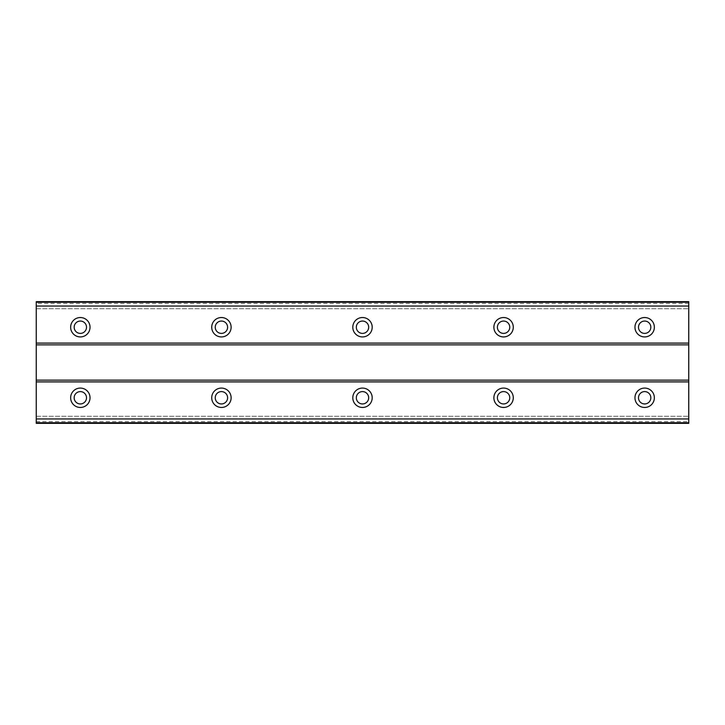<?xml version="1.0" encoding="UTF-8"?>
<svg xmlns="http://www.w3.org/2000/svg" width="725" height="725" viewBox="0 0 725 725"><rect width="100%" height="100%" fill="white"/><g stroke="black" fill="none" stroke-linecap="round" stroke-linejoin="round"><path stroke-width="0.54" stroke-dasharray="3.62 2.72" d="M80.339 333.4A6.172 6.172 0 0 1 74.168 327.229A6.172 6.172 0 0 1 80.339 321.057A6.172 6.172 0 0 1 86.511 327.229A6.172 6.172 0 0 1 80.339 333.4M644.661 333.4A6.172 6.172 0 0 1 638.489 327.229A6.172 6.172 0 0 1 644.661 321.057A6.172 6.172 0 0 1 650.832 327.229A6.172 6.172 0 0 1 644.661 333.4M503.585 333.4A6.172 6.172 0 0 1 497.404 327.229A6.172 6.172 0 0 1 503.585 321.057A6.172 6.172 0 0 1 509.757 327.229A6.172 6.172 0 0 1 503.585 333.4M362.5 333.4A6.172 6.172 0 0 1 356.328 327.229A6.172 6.172 0 0 1 362.5 321.057A6.172 6.172 0 0 1 368.672 327.229A6.172 6.172 0 0 1 362.5 333.4M221.415 333.4A6.172 6.172 0 0 1 215.243 327.229A6.172 6.172 0 0 1 221.415 321.057A6.172 6.172 0 0 1 227.596 327.229A6.172 6.172 0 0 1 221.415 333.4M80.339 388.074A9.697 9.697 0 0 0 70.642 397.771A9.697 9.697 0 0 0 80.339 407.468A9.697 9.697 0 0 0 90.036 397.771A9.697 9.697 0 0 0 80.339 388.074M644.661 388.074A9.697 9.697 0 0 0 634.964 397.771A9.697 9.697 0 0 0 644.661 407.468A9.697 9.697 0 0 0 654.358 397.771A9.697 9.697 0 0 0 644.661 388.074M503.585 388.074A9.697 9.697 0 0 0 493.879 397.771A9.697 9.697 0 0 0 503.585 407.468A9.697 9.697 0 0 0 513.282 397.771A9.697 9.697 0 0 0 503.585 388.074M362.5 388.074A9.697 9.697 0 0 0 352.803 397.771A9.697 9.697 0 0 0 362.5 407.468A9.697 9.697 0 0 0 372.197 397.771A9.697 9.697 0 0 0 362.5 388.074M221.415 388.074A9.697 9.697 0 0 0 211.718 397.771A9.697 9.697 0 0 0 221.415 407.468A9.697 9.697 0 0 0 231.121 397.771A9.697 9.697 0 0 0 221.415 388.074M80.339 317.532A9.697 9.697 0 0 0 70.642 327.229A9.697 9.697 0 0 0 80.339 336.926A9.697 9.697 0 0 0 90.036 327.229A9.697 9.697 0 0 0 80.339 317.532M644.661 317.532A9.697 9.697 0 0 0 634.964 327.229A9.697 9.697 0 0 0 644.661 336.926A9.697 9.697 0 0 0 654.358 327.229A9.697 9.697 0 0 0 644.661 317.532M503.585 317.532A9.697 9.697 0 0 0 493.879 327.229A9.697 9.697 0 0 0 503.585 336.926A9.697 9.697 0 0 0 513.282 327.229A9.697 9.697 0 0 0 503.585 317.532M362.5 317.532A9.697 9.697 0 0 0 352.803 327.229A9.697 9.697 0 0 0 362.5 336.926A9.697 9.697 0 0 0 372.197 327.229A9.697 9.697 0 0 0 362.5 317.532M221.415 317.532A9.697 9.697 0 0 0 211.718 327.229A9.697 9.697 0 0 0 221.415 336.926A9.697 9.697 0 0 0 231.121 327.229A9.697 9.697 0 0 0 221.415 317.532M80.339 403.943A6.172 6.172 0 0 1 74.168 397.771A6.172 6.172 0 0 1 80.339 391.6A6.172 6.172 0 0 1 86.511 397.771A6.172 6.172 0 0 1 80.339 403.943M644.661 403.943A6.172 6.172 0 0 1 638.489 397.771A6.172 6.172 0 0 1 644.661 391.6A6.172 6.172 0 0 1 650.832 397.771A6.172 6.172 0 0 1 644.661 403.943M503.585 403.943A6.172 6.172 0 0 1 497.404 397.771A6.172 6.172 0 0 1 503.585 391.6A6.172 6.172 0 0 1 509.757 397.771A6.172 6.172 0 0 1 503.585 403.943M362.5 403.943A6.172 6.172 0 0 1 356.328 397.771A6.172 6.172 0 0 1 362.5 391.6A6.172 6.172 0 0 1 368.672 397.771A6.172 6.172 0 0 1 362.5 403.943M221.415 403.943A6.172 6.172 0 0 1 215.243 397.771A6.172 6.172 0 0 1 221.415 391.6A6.172 6.172 0 0 1 227.596 397.771A6.172 6.172 0 0 1 221.415 403.943M688.75 303.422L36.25 303.422L36.25 343.097L688.75 343.097L688.75 301.654L36.25 301.654L36.25 306.032L688.75 306.032L688.75 301.654L688.75 306.032M36.25 303.422L36.25 306.032M36.25 421.578L688.75 421.578L688.75 423.346L36.25 423.346L688.75 423.346L688.75 416.286L688.75 423.346L36.25 423.346L36.25 343.097M688.75 421.578L688.75 343.097M36.25 344.864L688.75 344.864M36.25 301.654L688.75 301.654L36.25 301.654M688.75 302.216L36.25 302.216M36.25 308.714L688.75 308.714L36.25 308.714M36.25 380.136L688.75 380.136M688.75 381.903L36.25 381.903M36.25 416.286L688.75 416.286L36.25 416.286M36.25 418.968L688.75 418.968M36.25 422.784L688.75 422.784"/><path stroke-width="1.09" d="M80.339 333.4A6.172 6.172 0 0 1 74.168 327.229A6.172 6.172 0 0 1 80.339 321.057A6.172 6.172 0 0 1 86.511 327.229A6.172 6.172 0 0 1 80.339 333.4M644.661 333.4A6.172 6.172 0 0 1 638.489 327.229A6.172 6.172 0 0 1 644.661 321.057A6.172 6.172 0 0 1 650.832 327.229A6.172 6.172 0 0 1 644.661 333.4M503.585 333.4A6.172 6.172 0 0 1 497.404 327.229A6.172 6.172 0 0 1 503.585 321.057A6.172 6.172 0 0 1 509.757 327.229A6.172 6.172 0 0 1 503.585 333.4M362.5 333.4A6.172 6.172 0 0 1 356.328 327.229A6.172 6.172 0 0 1 362.5 321.057A6.172 6.172 0 0 1 368.672 327.229A6.172 6.172 0 0 1 362.5 333.4M221.415 333.4A6.172 6.172 0 0 1 215.243 327.229A6.172 6.172 0 0 1 221.415 321.057A6.172 6.172 0 0 1 227.596 327.229A6.172 6.172 0 0 1 221.415 333.4M80.339 388.074A9.697 9.697 0 0 0 70.642 397.771A9.697 9.697 0 0 0 80.339 407.468A9.697 9.697 0 0 0 90.036 397.771A9.697 9.697 0 0 0 80.339 388.074M644.661 388.074A9.697 9.697 0 0 0 634.964 397.771A9.697 9.697 0 0 0 644.661 407.468A9.697 9.697 0 0 0 654.358 397.771A9.697 9.697 0 0 0 644.661 388.074M503.585 388.074A9.697 9.697 0 0 0 493.879 397.771A9.697 9.697 0 0 0 503.585 407.468A9.697 9.697 0 0 0 513.282 397.771A9.697 9.697 0 0 0 503.585 388.074M362.5 388.074A9.697 9.697 0 0 0 352.803 397.771A9.697 9.697 0 0 0 362.5 407.468A9.697 9.697 0 0 0 372.197 397.771A9.697 9.697 0 0 0 362.5 388.074M221.415 388.074A9.697 9.697 0 0 0 211.718 397.771A9.697 9.697 0 0 0 221.415 407.468A9.697 9.697 0 0 0 231.121 397.771A9.697 9.697 0 0 0 221.415 388.074M80.339 317.532A9.697 9.697 0 0 0 70.642 327.229A9.697 9.697 0 0 0 80.339 336.926A9.697 9.697 0 0 0 90.036 327.229A9.697 9.697 0 0 0 80.339 317.532M644.661 317.532A9.697 9.697 0 0 0 634.964 327.229A9.697 9.697 0 0 0 644.661 336.926A9.697 9.697 0 0 0 654.358 327.229A9.697 9.697 0 0 0 644.661 317.532M503.585 317.532A9.697 9.697 0 0 0 493.879 327.229A9.697 9.697 0 0 0 503.585 336.926A9.697 9.697 0 0 0 513.282 327.229A9.697 9.697 0 0 0 503.585 317.532M362.5 317.532A9.697 9.697 0 0 0 352.803 327.229A9.697 9.697 0 0 0 362.5 336.926A9.697 9.697 0 0 0 372.197 327.229A9.697 9.697 0 0 0 362.5 317.532M221.415 317.532A9.697 9.697 0 0 0 211.718 327.229A9.697 9.697 0 0 0 221.415 336.926A9.697 9.697 0 0 0 231.121 327.229A9.697 9.697 0 0 0 221.415 317.532M80.339 403.943A6.172 6.172 0 0 1 74.168 397.771A6.172 6.172 0 0 1 80.339 391.6A6.172 6.172 0 0 1 86.511 397.771A6.172 6.172 0 0 1 80.339 403.943M644.661 403.943A6.172 6.172 0 0 1 638.489 397.771A6.172 6.172 0 0 1 644.661 391.6A6.172 6.172 0 0 1 650.832 397.771A6.172 6.172 0 0 1 644.661 403.943M503.585 403.943A6.172 6.172 0 0 1 497.404 397.771A6.172 6.172 0 0 1 503.585 391.6A6.172 6.172 0 0 1 509.757 397.771A6.172 6.172 0 0 1 503.585 403.943M362.5 403.943A6.172 6.172 0 0 1 356.328 397.771A6.172 6.172 0 0 1 362.5 391.6A6.172 6.172 0 0 1 368.672 397.771A6.172 6.172 0 0 1 362.5 403.943M221.415 403.943A6.172 6.172 0 0 1 215.243 397.771A6.172 6.172 0 0 1 221.415 391.6A6.172 6.172 0 0 1 227.596 397.771A6.172 6.172 0 0 1 221.415 403.943M36.25 423.346L36.25 418.959L688.75 418.959L688.75 423.346L36.25 423.346M36.25 302.207L688.75 302.207L688.75 301.654L36.25 301.654L36.25 418.959M688.75 302.207L688.75 418.959M688.75 422.793L36.25 422.793M36.25 381.903L688.75 381.903M688.75 380.136L36.25 380.136M36.25 344.864L688.75 344.864M688.75 343.097L36.25 343.097M36.25 306.041L688.75 306.041"/></g></svg>

